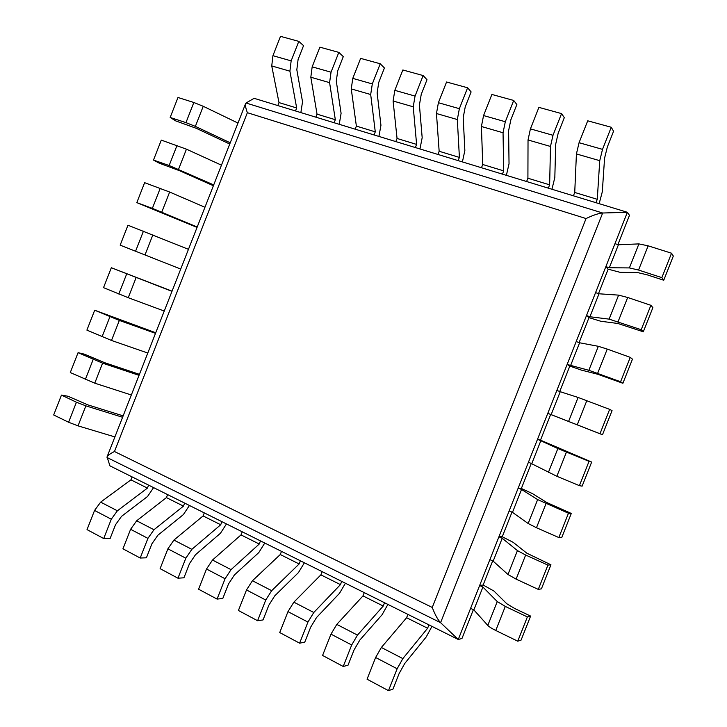 <?xml version="1.0" encoding="UTF-8"?>
<svg xmlns="http://www.w3.org/2000/svg" width="727" height="727" viewBox="0 0 727 727"><rect width="100%" height="100%" fill="white"/><g stroke="black" fill="none" stroke-linecap="round" stroke-linejoin="round"><path stroke-width="1.09" d="M107.023 457.492L440.589 622.685L602.665 213.011L246.035 103.007L254.105 98.318L627.374 212.284L602.665 213.011C598.675 213.302 593.132 215.147 586.053 218.554L247.362 112.694L114.466 451.512C110.104 453.712 107.632 455.52 107.042 456.938L109.95 465.862L458.264 639.487L440.589 622.685C437.845 619.84 435.064 614.76 432.247 607.454L114.466 451.512M617.895 244.608L629.473 215.356L627.374 212.284L458.264 639.487L461.972 638.488L473.377 609.662M246.035 103.007L245.653 103.461C245.099 104.97 245.671 108.05 247.362 112.694M609.308 267.754L618.404 244.772L638.906 243.899L648.148 245.826L671.539 253.214L661.852 277.641L638.551 270.044L629.391 267.918L609.308 267.754L605.864 266.627L608.172 269.172L598.494 293.626M589.906 316.754L599.003 293.79L618.613 295.126L627.683 297.479L650.883 305.313L641.214 329.713L609.108 319.126L589.906 316.754L586.489 315.563L588.988 317.644L579.11 342.59M570.522 365.717L579.61 342.771L598.339 346.316L607.245 349.087L630.254 357.366L620.585 381.748L588.852 370.288L567.133 364.463L569.814 366.072L559.735 391.526M551.157 414.635L560.235 391.708L578.092 397.451L609.635 409.365L599.984 433.728L547.794 413.318L550.657 414.463L540.488 440.153L591.669 462.063L582.118 486.154L579.401 485.663L556.855 476.285L528.474 462.127L537.526 439.253L540.488 440.153M531.319 463.308L521.359 488.48L532.491 493.624L546.858 502.557L571.295 513.444L561.753 537.517L558.827 537.553L536.471 527.729L528.166 523.504L512.48 512.353L509.164 510.899L518.215 488.044L521.359 488.48M511.99 512.135L502.239 536.762L513.198 542.342L526.811 553.174L550.948 564.788L541.415 588.834L538.28 589.397L516.115 579.128L507.973 574.484L493.16 561.144L489.88 559.636L498.922 536.799L502.239 536.762M492.679 560.917L483.137 585.008L493.924 591.024L506.774 603.737L514.843 608.581L530.61 616.078L521.086 640.105L517.751 641.196L495.769 630.482C491.788 628.51 489.135 626.828 487.799 625.42L473.859 609.898L470.605 608.317L479.638 585.508L483.137 585.008M298.797 41.375L291.154 60.868L272.925 55.688L280.504 36.35L298.797 41.375L303.55 45.637L298.088 59.532L296.825 69.765L302.532 101.744L300.86 112.594M278.986 102.589L277.823 105.56L295.498 110.958L296.671 107.959L278.986 102.589L271.744 65.939L272.925 55.688M291.154 60.868L289.9 71.182L296.671 107.959M153.597 487.617L147.526 496.505L121.545 516.343L115.529 524.712L110.122 538.489L103.716 538.534L87.031 529.619L94.555 510.445L100.653 502.13L130.933 479.856L132.096 476.894L148.59 485.118L147.427 488.099L130.933 479.856M147.427 488.099L117.383 510.79L111.295 519.205L103.716 538.534M338.818 52.38L331.03 72.2L312.165 66.839L319.889 47.173L338.818 52.38L343.289 56.615L337.737 70.746L336.292 81.106L341.09 113.321L339.245 124.317M317.045 114.157L315.854 117.174L334.12 122.754L335.32 119.71L317.045 114.157L310.82 77.226L312.165 66.839M331.03 72.2L329.595 82.651L335.32 119.71M189.429 505.483L183.386 514.58L157.886 535.217L151.907 543.796L146.4 557.809L140.202 558.027L122.945 548.803L130.596 529.301L136.667 520.777L166.419 497.604L167.601 494.596L184.649 503.093L183.458 506.119L166.419 497.604M183.458 506.119L153.979 529.738L147.917 538.371L140.202 558.027M380.239 63.767L372.306 83.932L352.777 78.38L360.637 58.378L380.239 63.767L384.419 67.965L378.767 82.351L377.131 92.847L380.948 125.298L378.921 136.431M356.375 126.107L355.167 129.179L374.06 134.949L375.277 131.851L356.375 126.107L351.25 88.903L352.777 78.38M372.306 83.932L370.688 94.519L375.277 131.851M226.47 523.94L220.454 533.264L195.481 554.746L189.538 563.543L183.931 577.801L177.961 578.201L160.104 568.659L167.892 548.821L173.926 540.07L203.097 515.943L204.296 512.889L221.926 521.677L220.717 524.758L203.097 515.943M220.717 524.758L191.846 549.339L185.83 558.2L177.961 578.201M423.132 75.553L415.053 96.082L394.825 90.339L402.84 69.974L423.132 75.553L427.003 79.725L421.242 94.356L419.415 104.997L422.178 137.685L419.961 148.962M397.06 138.466L395.824 141.592L415.371 147.563L416.607 144.409L397.06 138.466L393.098 100.998L394.825 90.339M415.053 96.082L413.236 106.805L416.607 144.409M264.764 543.033L258.794 552.584L234.403 574.957L228.496 583.99L222.789 598.494L217.073 599.084L198.571 589.206L206.513 569.023L212.502 560.035L241.019 534.908L242.245 531.81L260.484 540.897L259.248 544.023L241.019 534.908M259.248 544.023L231.05 569.641L225.079 578.737L217.073 599.084M467.597 87.776L459.364 108.677L438.399 102.716L446.56 81.997L467.597 87.776L471.123 91.911L465.253 106.805L463.208 117.583L464.853 150.507L462.417 161.921M439.153 151.261L437.899 154.442L458.137 160.612L459.4 157.414L439.153 151.261L436.464 113.521L438.399 102.716M459.364 108.677L457.328 119.546L459.4 157.414M304.386 562.78L298.461 572.576L274.706 595.895L268.863 605.173L263.047 619.931L257.594 620.731L238.42 610.489L246.508 589.951L252.451 580.728L280.268 554.537L281.503 551.375L300.387 560.79L299.133 563.97L280.268 554.537M299.133 563.97L271.68 590.678L265.755 600.02L257.594 620.731M513.707 100.453L505.31 121.736L483.564 115.557L491.888 94.455L513.707 100.453L516.861 104.543L510.881 119.71L508.609 130.624L509.036 163.784L506.383 175.343M482.746 164.502L481.465 167.737L502.43 174.135L503.711 170.872L482.746 164.502L481.401 126.498L483.564 115.557M505.31 121.736L503.048 132.75L503.711 170.872M345.407 583.236L339.536 593.277L316.481 617.587L310.693 627.119L304.767 642.15L299.615 643.177L279.731 632.554L287.974 611.643L293.862 602.165L320.889 574.857L322.161 571.64L341.717 581.391L340.436 584.626L320.889 574.857M340.436 584.626L313.791 612.488L307.939 622.085L299.615 643.177M561.562 113.603L552.993 135.286L530.419 128.87L538.907 107.378L561.562 113.603L564.316 117.647L558.209 133.096L555.701 144.155L554.828 177.533L551.938 189.256M527.911 178.224L526.612 181.523L548.331 188.157L549.639 184.831L527.911 178.224L528.029 139.966L530.419 128.87M552.993 135.286L550.484 146.454L549.639 184.831M387.9 604.419L382.093 614.724L359.81 640.087L354.085 649.893L348.042 665.196L343.217 666.468L322.579 655.445L330.985 634.144L336.801 624.402L362.982 595.904L364.272 592.632L384.538 602.738L383.238 606.036L362.982 595.904M383.238 606.036L357.484 635.107L351.695 644.985L343.217 666.468M611.253 127.261L602.519 149.362L579.065 142.701L587.725 120.8L611.253 127.261L613.57 131.251L607.345 146.99L604.573 158.204L602.301 191.801L599.157 203.669M574.73 192.455L573.403 195.808L595.94 202.688L597.276 199.307L574.73 192.455L576.42 153.942L579.065 142.701M602.519 149.362L599.739 160.676L597.276 199.307M431.956 626.374L426.213 636.961L404.775 663.442L399.132 673.529L392.962 689.114L388.482 690.65L367.053 679.2L375.623 657.499L381.366 647.475L406.611 617.723L407.929 614.397L428.948 624.875L427.621 628.237L406.611 617.723M427.621 628.237L402.849 658.598L397.142 668.758L388.482 690.65M237.974 123.054L203.242 106.287L193.836 102.489L177.988 97.491L170.163 117.465L175.798 120.927L196.372 128.352L229.75 144.028M193.836 102.489L185.958 122.618L170.163 117.465M185.958 122.618L195.363 126.389L230.232 142.801M618.404 244.772L614.951 243.672L605.864 266.627M671.539 253.214L673.32 256.058L663.742 280.24L647.094 274.806L637.933 272.652L620.122 272.334L608.172 269.172M661.852 277.641L663.742 280.24M221.453 165.174L186.439 149.171L161.303 140.102L153.488 160.067L159.249 163.166L179.751 170.781L213.393 185.73M177.024 145.409L169.146 165.511L153.488 160.067M169.146 165.511L213.72 184.912M599.003 293.79L595.567 292.627L586.489 315.563M650.883 305.313L652.882 307.63L643.304 331.785L617.805 323.47L600.756 321.243L588.988 317.644M641.214 329.713L643.304 331.785M204.95 207.268L169.645 192.037L144.628 182.677L136.821 202.624L197.053 227.406M160.231 188.293L152.361 208.376L136.821 202.624M152.361 208.376L197.217 226.988M579.61 342.771L576.202 341.545L567.133 364.463M630.254 357.366L632.454 359.156L622.894 383.283L597.694 374.241L581.4 370.116L569.814 366.072M620.585 381.748L622.894 383.283M188.457 249.325L127.97 225.225L120.164 245.153L180.723 269.054L120.164 245.153M560.235 391.708L556.864 390.417L547.794 413.318M609.635 409.365L612.052 410.628L602.492 434.746L550.657 414.463M599.984 433.728L602.492 434.746M171.972 291.354L111.322 267.736L103.525 287.656L128.243 297.707L164.247 311.047M172.045 291.163L111.322 267.736M579.401 485.663L589.043 461.327L557.854 448.55L537.526 439.253M589.043 461.327L591.669 462.063M531.81 463.517L540.879 440.607M155.496 333.357L119.346 320.425L94.692 310.22L86.895 330.122L111.495 340.454L147.781 353.031M155.732 332.757L94.692 310.22M558.827 537.553L568.469 513.235L537.635 499.594L521.541 489.462L518.215 488.044M568.469 513.235L571.295 513.444M512.48 512.353L521.541 489.462M139.039 375.332L102.598 363.155L78.071 352.677L70.283 372.56L94.755 383.174L131.333 394.988M139.43 374.332L104.57 362.664L84.45 354.176L78.071 352.677M538.28 589.397L547.913 565.106L525.657 555.037L517.433 550.593L502.212 538.28L498.922 536.799M547.913 565.106L550.948 564.788M493.16 561.144L502.212 538.28M122.59 417.271L85.868 405.857L76.426 402.222L61.459 395.097L53.68 414.972L68.592 422.242L78.034 425.858L114.893 436.918M123.145 415.862L88.012 404.921L67.974 396.242L61.459 395.097M517.751 641.196L527.375 616.923L505.301 606.418L497.259 601.556L482.91 587.053L479.638 585.508M527.375 616.923L530.61 616.078M473.859 609.898L482.91 587.053M586.053 218.554L432.247 607.454M289.9 71.182L271.744 65.939M111.295 519.205L94.555 510.445M117.383 510.79L100.653 502.13M329.595 82.651L310.82 77.226M147.917 538.371L130.596 529.301M153.979 529.738L136.667 520.777M370.688 94.519L351.25 88.903M185.83 558.2L167.892 548.821M191.846 549.339L173.926 540.07M413.236 106.805L393.098 100.998M225.079 578.737L206.513 569.023M231.05 569.641L212.502 560.035M457.328 119.546L436.464 113.521M265.755 600.02L246.508 589.951M271.68 590.678L252.451 580.728M503.048 132.75L481.401 126.498M307.939 622.085L287.974 611.643M313.791 612.488L293.862 602.165M550.484 146.454L528.029 139.966M351.695 644.985L330.985 634.144M357.484 635.107L336.801 624.402M599.739 160.676L576.42 153.942M397.142 668.758L375.623 657.499M402.849 658.598L381.366 647.475M203.242 106.287L195.363 126.389M648.148 245.826L638.551 270.044M638.906 243.899L629.391 267.918M186.439 149.171L178.56 169.273M627.683 297.479L618.095 321.679M618.613 295.126L609.108 319.126M169.645 192.037L161.776 212.111M607.245 349.087L597.667 373.26M598.339 346.316L588.852 370.288M143.446 231.141L135.576 251.215M152.861 234.866L145 254.932M586.816 400.641L577.247 424.795M578.092 397.451L568.605 421.406M126.671 273.961L118.81 294.017M136.094 277.659L128.243 297.707M566.415 452.158L556.855 476.285M557.854 448.55L548.376 472.477M109.913 316.745L102.062 336.792M119.346 320.425L111.495 340.454M546.022 503.62L536.471 527.729M537.635 499.594L528.166 523.504M93.165 359.502L85.313 379.53M102.598 363.155L94.755 383.174M525.657 555.037L516.115 579.128M517.433 550.593L507.973 574.484M76.426 402.222L68.592 422.242M85.868 405.857L78.034 425.858M505.301 606.418L495.769 630.482M497.259 601.556L487.799 625.42M245.59 103.634L107.105 456.774"/></g></svg>
